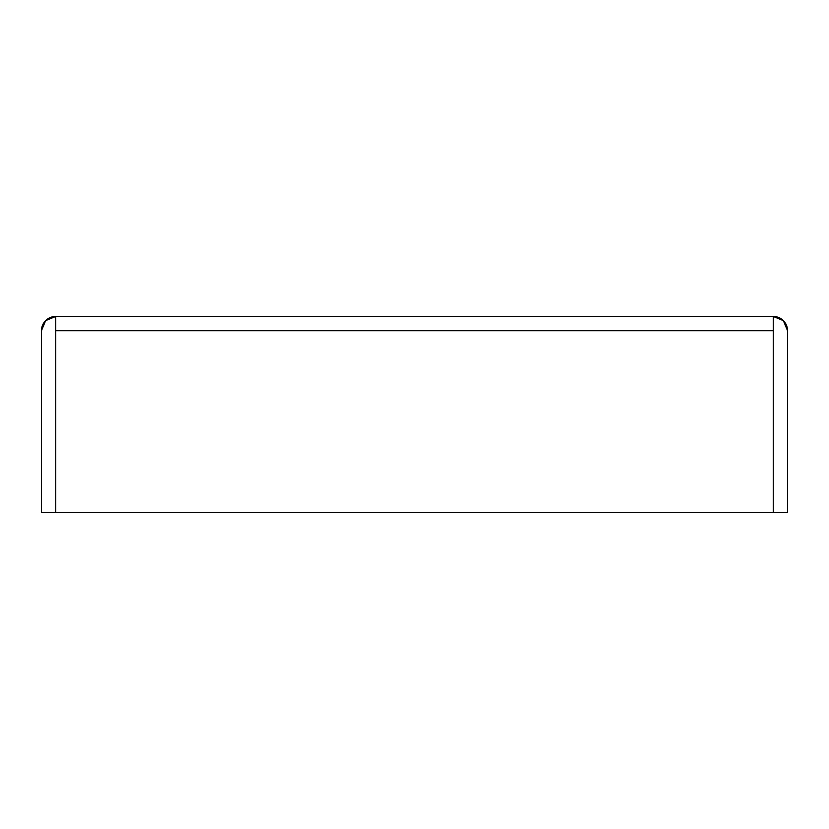 <?xml version="1.0" encoding="UTF-8"?>
<svg xmlns="http://www.w3.org/2000/svg" width="829" height="829" viewBox="0 0 829 829"><rect width="100%" height="100%" fill="white"/><g stroke="black" fill="none" stroke-linecap="round" stroke-linejoin="round"><path stroke-width="1.24" d="M55.709 316.45L773.291 316.45L55.709 316.45L55.709 330.709L55.709 316.45L45.626 320.626L41.45 330.709L41.45 512.55L55.709 512.55L55.709 330.709L773.291 330.709L773.291 316.45A14.259 14.259 0 0 1 787.55 330.709L783.374 320.626L773.291 316.45L773.291 330.709L55.709 330.709L55.709 512.55L773.291 512.55L773.291 330.709L773.291 512.55L41.45 512.55L41.45 330.709A14.259 14.259 0 0 1 55.709 316.45M787.55 512.55L787.55 330.709L787.55 512.55L773.291 512.55L787.55 512.55"/></g></svg>

